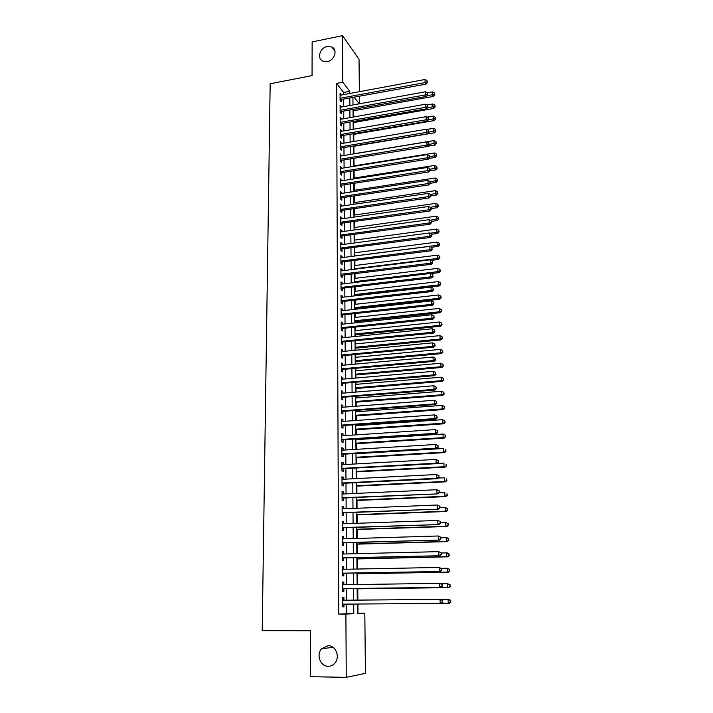 <?xml version="1.0" encoding="UTF-8"?>
<svg xmlns="http://www.w3.org/2000/svg" width="713" height="713" viewBox="0 0 713 713"><rect width="100%" height="100%" fill="white"/><g stroke="black" fill="none" stroke-linecap="round" stroke-linejoin="round"><path stroke-width="1.07" d="M328.14 645.702C335.734 645.354 340.359 656.914 334.976 663.001C333.131 665.184 330.868 666.29 328.176 666.307C320.387 666.575 315.984 654.65 321.608 648.759L328.14 645.702M327.267 46.514L331.803 46.987C337.989 49.527 334.629 60.453 327.285 61.568L323.016 61.193C316.581 58.822 319.825 47.691 327.267 46.514M357.365 613.278L364.815 613.225L365.439 673.357L346.26 677.35L310.342 676.69L310.476 630.738L262.206 630.64L270.174 83.769L312.044 75.614L312.142 41.933L342.534 35.65L359.031 59.304L359.37 91.701M359.423 96.415L359.495 103.768M357.971 613.251L357.89 604.036M357.855 600.114L357.757 588.795M357.721 584.517L357.623 573.805M357.578 569.036L357.489 558.921M357.445 553.671L357.365 544.153M357.311 538.431L357.24 529.483M357.177 523.297L357.106 514.929M357.053 508.28L356.981 500.473M356.919 493.369L356.856 486.123M356.794 478.583L356.732 471.881M356.66 463.896L356.607 457.737M356.536 449.315L356.482 443.7M356.447 439.627L356.447 439.056M356.411 434.85L356.366 429.752M356.322 425.661L356.322 424.716M356.277 420.492L356.242 415.911M356.206 411.793L356.197 410.483M356.152 406.232L356.117 402.159M356.081 398.023L356.072 396.357M356.028 392.079L356.001 388.514M355.965 384.352L355.947 382.328M355.912 378.024L355.885 374.958M355.849 370.778L355.823 368.398M355.787 364.076L355.76 361.5M355.725 357.293L355.707 354.575M355.662 350.226L355.644 348.131M355.609 343.907L355.582 340.85M355.546 336.483L355.529 334.86M355.493 330.618L355.466 327.222M355.422 322.829L355.413 321.679M355.377 317.419L355.341 313.684M355.306 309.273L355.297 308.595M355.261 304.308L355.226 300.253M355.145 291.287L355.11 286.911M355.038 278.355L354.994 273.658M354.922 265.512L354.878 260.503M354.816 252.759L354.762 247.438M354.7 240.094L354.655 234.47M354.593 227.509L354.539 221.591M354.477 215.014L354.423 208.793M354.37 202.599L354.316 196.093M354.263 190.273L354.201 183.473M354.156 178.018L354.094 170.942M354.049 165.853L353.987 158.491M353.942 153.767L353.88 146.272M353.835 141.486L353.773 134.365M353.728 129.187L353.675 122.529M353.621 116.977L353.568 110.773M343.924 600.239L343.916 597.521L342.588 597.521L342.632 606.879L343.96 606.843L343.951 604.134M343.844 584.713L343.835 582.075L342.507 582.031L342.552 591.309L343.88 591.327L343.862 588.626M343.764 569.304L343.746 566.755L342.427 566.648L342.481 575.863L343.8 575.935L343.782 573.252M343.684 554.019L343.666 551.541L342.356 551.39L342.4 560.534L343.719 560.65L343.702 557.994M343.604 538.841L343.586 536.443L342.276 536.238L342.32 545.311L343.639 545.49L343.621 542.843M343.523 523.779L343.506 521.453L342.204 521.203L342.249 530.214L343.559 530.436L343.541 527.816M343.443 508.832L343.425 506.586L342.124 506.283L342.169 515.223L343.479 515.49L343.461 512.888M343.363 493.993L343.345 491.818L342.053 491.471L342.097 500.348L343.399 500.669L343.381 498.084M343.283 479.27L343.274 477.166L341.982 476.774L342.026 485.58L343.318 485.945L343.301 483.378M343.203 464.653L343.194 462.621L341.901 462.176L341.946 470.919L343.238 471.338L343.229 468.789M343.122 450.144L343.113 448.183L341.83 447.693L341.875 456.373L343.158 456.828L343.149 454.306M343.051 435.741L343.042 433.843L341.759 433.317L341.803 441.926L343.087 442.434L343.069 439.921M342.971 421.436L342.962 419.618L341.687 419.039L341.732 427.586L343.006 428.139L342.998 425.652M342.9 407.239L342.891 405.492L341.616 404.868L341.661 413.353L342.935 413.95L342.917 411.481M342.819 393.148L342.81 391.464L341.545 390.795L341.589 399.227L342.855 399.868L342.846 397.408M342.748 379.164L342.739 377.542L341.474 376.829L341.518 385.198L342.784 385.885L342.766 383.442M342.668 365.27L342.668 363.71L341.411 362.962L341.447 371.277L342.712 371.999L342.695 369.575M342.596 351.482L342.588 349.985L341.34 349.201L341.375 357.445L342.632 358.211L342.623 355.814M342.525 337.793L342.516 336.358L341.269 335.529L341.313 343.719L342.561 344.522L342.552 342.142M342.454 324.201L342.445 322.829L341.197 321.955L341.242 330.092L342.49 330.939L342.472 328.568M342.383 310.699L342.374 309.397L341.135 308.488L341.171 316.554L342.418 317.445L342.4 315.093M342.311 297.294L342.302 296.055L341.064 295.102L341.108 303.123L342.347 304.05L342.329 301.715M342.24 283.988L342.231 282.803L341.001 281.822L341.037 289.781L342.276 290.744L342.258 288.426M342.169 270.78L342.16 269.648L340.93 268.623L340.974 276.528L342.204 277.535L342.187 275.227M342.097 257.651L342.088 256.591L340.867 255.53L340.903 263.373L342.133 264.416L342.124 262.126M342.026 244.621L342.017 243.614L340.805 242.518L340.841 250.316L342.062 251.386L342.053 249.122M341.955 231.689L341.955 230.736L340.734 229.595L340.778 237.34L341.99 238.454L341.982 236.199M341.892 218.838L341.884 217.937L340.671 216.77L340.716 224.452L341.928 225.602L341.91 223.365M341.821 206.075L340.609 204.025L340.645 211.663L341.857 212.848L341.848 210.62M341.75 193.401L340.547 191.378L340.582 198.954L341.785 200.175L341.777 197.964M341.687 180.817L340.484 178.811L340.52 186.343L341.723 187.59L341.714 185.398M341.616 168.313L340.422 166.325L340.457 173.803L341.652 175.095L341.643 172.911M341.554 155.897L340.359 153.937L340.395 161.361L341.589 162.68L341.58 160.514M341.482 143.571L340.297 141.62L340.333 148.999L341.527 150.354L341.509 148.206M341.42 131.326L340.235 129.392L340.27 136.718L341.456 138.108L341.447 135.969M341.358 119.16L340.172 117.244L340.208 124.525L341.393 125.943L341.384 123.821M341.295 107.075L340.11 105.176L340.146 112.413L341.331 113.857L341.313 111.754M343.648 94.624L343.63 92.494L336.589 83.394L338.746 614.098L346.776 613.741L346.714 604.116M346.687 600.212L346.625 588.59M346.598 584.669L346.527 573.199M346.5 569.25L346.438 557.923M346.411 553.948L346.349 542.762M346.322 538.761L346.251 527.718M346.233 523.69L346.161 512.781M346.144 508.725L346.072 497.959M346.055 493.877L345.983 483.245M345.965 479.136L345.894 468.646M345.876 464.502L345.814 454.145M345.787 449.974L345.725 439.752M345.698 435.563L345.636 425.465M345.609 421.249L345.555 411.285M345.529 407.043L345.466 397.203M345.44 392.934L345.386 383.22M345.359 378.933L345.297 369.343M345.27 365.038L345.217 355.564M345.19 351.233L345.137 341.884M345.11 337.534L345.056 328.301M345.03 323.925L344.976 314.816M344.949 310.413L344.887 301.421M344.86 297L344.807 288.123M344.78 283.685L344.736 274.915M344.709 270.459L344.655 261.805M344.629 257.331L344.575 248.784M344.548 244.292L344.495 235.851M344.468 231.342L344.415 223.017M344.388 218.481L344.343 210.264M344.317 205.709L344.263 197.599M344.236 193.027L344.192 185.015M344.165 180.434L344.112 172.519M344.085 167.92L344.04 160.113M344.014 155.496L343.969 147.796M343.933 143.153L343.889 135.55M343.862 130.898L343.818 123.394M343.791 118.723L343.746 111.317M343.719 106.629L343.675 99.321M341.224 95.07L340.056 93.198L340.092 100.381L341.26 101.861L341.251 99.767M346.26 677.35L345.894 614.062L353.791 613.715L353.719 604.063M338.746 614.098L345.894 614.062M336.589 83.394L342.801 82.209L342.534 35.65M349.762 93.483L349.753 91.344L342.801 82.209M353.684 600.15L353.595 588.501M353.568 584.571L353.479 573.074M353.443 569.117L353.363 557.762M353.327 553.778L353.238 542.566M353.211 538.556L353.122 527.486M353.095 523.44L353.006 512.513M352.98 508.449L352.89 497.656M352.864 493.556L352.783 482.906M352.748 478.788L352.668 468.272M352.632 464.118L352.552 453.744M352.525 449.564L352.445 439.315M352.409 435.117L352.329 425.001M352.302 420.768L352.222 410.786M352.186 406.535L352.115 396.669M352.079 392.4L352.008 382.658M351.972 378.362L351.901 368.755M351.865 364.432L351.794 354.94M351.759 350.6L351.687 341.233M351.652 336.875L351.58 327.624M351.545 323.239L351.473 314.103M351.438 309.7L351.366 300.69M351.34 296.26L351.268 287.366M351.233 282.918L351.161 274.131M351.126 269.666L351.063 260.994M351.028 256.502L350.965 247.946M350.93 243.436L350.858 234.987M350.823 230.459L350.76 222.117M350.725 217.581L350.662 209.346M350.627 204.783L350.564 196.654M350.529 192.073L350.466 184.052M350.431 179.453L350.368 171.53M350.333 166.922L350.27 159.097M350.235 154.471L350.181 146.753M350.145 142.11L350.083 134.49M350.047 129.828L349.994 122.306M349.949 117.627L349.896 110.212M349.86 105.515L349.807 98.189M357.284 604.036L357.373 613.554L364.815 613.225M352.926 97.619L352.988 104.945M353.033 109.642L353.095 117.075M353.131 121.754L353.202 129.285M353.238 133.946L353.3 141.575M353.345 146.218L353.407 153.946M353.452 158.58L353.514 166.405M353.559 171.022L353.63 178.954M353.666 183.553L353.737 191.592M353.773 196.173L353.844 204.31M353.88 208.873L353.951 217.117M353.996 221.663L354.067 230.014M354.103 234.541L354.174 243.008M354.218 247.518L354.29 256.083M354.325 260.575L354.406 269.256M354.441 273.73L354.521 282.517M354.557 286.974L354.637 295.877M354.673 300.316L354.753 309.335M354.789 313.747L354.869 322.891M354.905 327.276L354.985 336.536M355.021 340.903L355.101 350.279M355.136 354.628L355.226 364.129M355.261 368.452L355.341 378.077M355.377 382.373L355.466 392.123M355.502 396.401L355.582 406.276M355.618 410.528L355.707 420.527M355.742 424.761L355.832 434.885M355.867 439.092L355.956 449.35M355.992 453.53L356.081 463.931M356.117 468.085L356.206 478.61M356.242 482.737L356.331 493.405M356.366 497.505L356.464 508.307M356.5 512.38L356.589 523.315M356.625 527.362L356.723 538.449M356.758 542.468L356.856 553.689M356.892 557.682L356.99 569.045M357.017 573.011L357.124 584.526M357.151 588.457L357.258 600.123L449.092 599.321L450.75 600.48L450.411 602.048L450.75 600.48M359.227 103.813L354.316 97.36M343.63 92.494L349.753 91.344M346.776 613.741L353.791 613.715M340.065 94.909L341.224 94.695M340.119 106.861L341.286 106.647M340.181 118.893L341.358 118.679M340.244 131.005L341.42 130.8M340.306 143.197L341.482 142.992M340.368 155.47L341.545 155.274M340.431 167.822L341.616 167.635M340.493 180.273L341.679 180.086M340.556 192.795L341.75 192.617M340.618 205.415L341.812 205.237M340.68 218.116L341.884 217.937M340.743 230.905L341.955 230.736M340.805 243.775L342.017 243.614M340.876 256.742L342.088 256.591M340.939 269.799L342.16 269.648M341.01 282.954L342.231 282.803M341.072 296.198L342.302 296.055M341.135 309.531L342.374 309.397M341.206 322.962L342.445 322.829M341.277 336.483L342.516 336.358M341.34 350.11L342.588 349.985M341.411 363.826L342.668 363.71M341.482 377.649L342.739 377.542M341.554 391.562L342.81 391.464M341.625 405.581L342.891 405.492M341.696 419.707L342.962 419.618M341.768 433.932L343.042 433.843M341.839 448.263L343.113 448.183M341.91 462.692L343.194 462.621M341.982 477.229L343.274 477.166M342.053 491.881L343.345 491.818M342.133 506.64L343.425 506.586M342.204 521.506L343.506 521.453M342.276 536.479L343.586 536.443M342.356 551.577L343.666 551.541M342.427 566.782L343.746 566.755M342.507 582.093L343.835 582.075M342.588 597.53L343.916 597.521M342.632 606.852L343.96 606.843M340.083 99.713L426.062 84.134L425.108 82.556L340.074 98.278M427.069 81.799L427.034 80.569L427.069 81.799L425.108 82.556L425.019 79.491L340.065 95.292M426.062 84.134L427.444 82.432M427.034 80.569L425.019 79.491M353.042 110.863L433.433 96.424L432.533 94.918L432.443 91.915L427.328 92.842M426.811 95.952L434.44 94.169L434.805 94.776L434.404 92.966L434.44 94.169M432.443 91.915L434.404 92.966M434.805 94.776L433.433 96.424M340.146 111.709L426.419 96.424L425.465 94.882L340.137 110.301M427.435 94.107L427.399 92.877L427.435 94.107L425.465 94.882L425.376 91.79L340.128 107.289M426.419 96.424L427.809 94.731M427.399 92.877L425.376 91.79M340.208 123.777L426.775 108.804L425.83 107.289L340.199 122.395M427.8 106.513L427.764 105.266L427.8 106.513L425.83 107.289L425.741 104.178L340.181 119.365M426.775 108.804L428.174 107.119M427.764 105.266L425.741 104.178M340.27 135.925L427.14 121.263L426.187 119.784L340.261 134.579M428.165 119L428.13 117.743L428.165 119L426.187 119.784L426.098 116.656L340.244 131.522M427.14 121.263L428.549 119.588M428.13 117.743L426.098 116.656M340.333 148.161L427.506 133.812L426.552 132.368L340.324 146.842M428.54 131.566L428.504 130.31L428.54 131.566L426.552 132.368L426.463 129.213L340.306 143.768M427.506 133.812L428.914 132.146M428.504 130.31L426.463 129.213M353.14 122.618L433.816 108.456L432.907 106.986L432.818 103.964L427.185 104.963M427.497 107.939L434.823 106.228L435.18 106.816L434.787 105.016L434.823 106.228M432.818 103.964L434.787 105.016M435.18 106.816L433.816 108.456M353.247 134.454L434.19 120.577L433.281 119.133L433.192 116.094L427.034 117.155M428.192 120.016L435.206 118.367L435.563 118.946L435.162 117.155L435.206 118.367M433.192 116.094L435.162 117.155M435.563 118.946L434.19 120.577M353.345 146.361L434.574 132.778L433.664 131.37L433.566 128.304L426.873 129.436M428.905 132.172L435.59 130.595L435.946 131.156L435.545 129.365L435.59 130.595M433.566 128.304L435.545 129.365M435.946 131.156L434.574 132.778M428.112 146.174L434.948 145.06L434.039 143.687L433.95 140.604L353.407 153.856M429.279 144.463L435.973 142.894L436.338 143.447L435.937 141.664L435.973 142.894M433.95 140.604L435.937 141.664M436.338 143.447L434.948 145.06M340.395 160.478L427.88 146.45L426.918 145.042L340.386 159.195M428.914 144.231L428.869 142.957L428.914 144.231L426.918 145.042L426.829 141.869L340.368 156.094M427.88 146.45L429.288 144.792M428.869 142.957L426.829 141.869M428.869 158.455L435.34 157.43L434.422 156.085L434.324 152.983L353.514 165.942M429.645 156.851L436.365 155.291L436.73 155.826L436.32 154.044L436.365 155.291M434.324 152.983L436.32 154.044M436.73 155.826L435.34 157.43M340.457 172.876L428.246 159.177L427.292 157.805L340.449 171.619M429.288 156.985L429.253 155.701L429.288 156.985L427.292 157.805L427.194 154.605L340.431 168.509M428.246 159.177L429.672 157.528M429.253 155.701L427.194 154.605M429.645 170.826L435.723 169.881L434.814 168.571L434.716 165.443L353.621 178.107M430.019 169.32L436.757 167.76L437.122 168.286L436.712 166.512L436.757 167.76M434.716 165.443L436.712 166.512M437.122 168.286L435.723 169.881M340.52 185.362L428.62 171.993L427.657 170.657L340.511 184.141M429.663 169.819L429.627 168.535L429.663 169.819L427.657 170.657L427.568 167.43L340.493 181.004M428.62 171.993L430.046 170.362M429.627 168.535L427.568 167.43M340.582 197.929L429.003 184.899L430.429 183.277L430.01 181.458L430.429 183.277L436.115 182.421L435.197 181.147L435.099 177.992L353.728 190.353M430.322 181.877L437.149 180.327L437.515 180.835L437.114 179.061L437.149 180.327M435.099 177.992L437.114 179.061M437.515 180.835L436.115 182.421M429.003 184.899L428.032 183.597L340.573 196.743M430.046 182.751L428.032 183.597L427.943 180.353L340.556 193.588M430.01 181.458L427.943 180.353M430.804 195.879L436.508 195.041L435.59 193.802L435.491 190.629L353.826 202.679M430.456 194.551L437.55 192.973L437.916 193.473L437.506 191.708L437.55 192.973M435.491 190.629L437.506 191.708M437.916 193.473L436.508 195.041M340.645 210.585L429.378 197.902L428.406 196.628L340.636 209.435M430.429 195.772L430.394 194.471L430.429 195.772L428.406 196.628L428.317 193.366L340.618 206.253M429.378 197.902L430.812 196.28M430.394 194.471L428.317 193.366M431.178 208.57L436.9 207.759L435.982 206.547L435.884 203.357L353.933 215.094M430.349 207.349L437.951 205.709L438.317 206.191L437.907 204.435L437.951 205.709M435.884 203.357L437.907 204.435M438.317 206.191L436.9 207.759M340.707 223.329L429.761 210.986L428.789 209.756L340.698 222.215M430.812 208.891L430.777 207.572L430.812 208.891L428.789 209.756L428.691 206.467L340.68 219.007M429.761 210.986L431.205 209.381M430.777 207.572L428.691 206.467M431.552 221.342L437.301 220.558L436.383 219.39L436.285 216.173L354.049 227.581M430.162 220.246L438.352 218.534L438.718 219.007L438.308 217.251L438.352 218.534M436.285 216.173L438.308 217.251M438.718 219.007L437.301 220.558M340.769 236.163L430.144 224.176L429.173 222.982L340.769 235.076M431.205 222.099L431.169 220.78L431.205 222.099L429.173 222.982L429.074 219.666L340.752 231.85M430.144 224.176L431.597 222.581M431.169 220.78L429.074 219.666M431.704 234.238L437.702 233.445L436.775 232.313L436.677 229.069L354.156 240.165M429.957 233.222L436.775 232.313L438.753 231.449L439.128 231.903L438.718 230.156L438.753 231.449M436.677 229.069L438.718 230.156M439.128 231.903L437.702 233.445M340.832 249.087L430.536 237.447L429.556 236.297L340.832 248.035M431.597 235.406L431.561 234.069L431.597 235.406L429.556 236.297L429.458 232.955L340.814 244.791M430.536 237.447L431.989 235.869M431.561 234.069L429.458 232.955M431.57 247.259L438.112 246.422L437.185 245.325L437.078 242.064L354.263 252.83M354.29 256.012L437.185 245.325L439.163 244.452L439.538 244.898L439.128 243.151L439.163 244.452M437.078 242.064L439.128 243.151M439.538 244.898L438.112 246.422M431.285 260.388L438.513 259.496L437.586 258.436L437.488 255.147L354.37 265.584M354.397 268.783L437.586 258.436L439.582 257.553L439.948 257.972L439.538 256.234L439.582 257.553M437.488 255.147L439.538 256.234M439.948 257.972L438.513 259.496M430.991 273.605L438.923 272.66L437.996 271.635L437.889 268.329L354.486 278.426M354.513 281.644L437.996 271.635L439.992 270.735L440.367 271.145L439.948 269.416L439.992 270.735M437.889 268.329L439.948 269.416M440.367 271.145L438.923 272.66M340.903 262.099L430.919 250.824L429.948 249.71L340.894 261.083M431.989 248.81L431.953 247.464L431.989 248.81L429.948 249.71L429.85 246.35L340.876 257.812M430.919 250.824L432.381 249.256M431.953 247.464L429.85 246.35M341.162 275.361L431.312 264.291L430.34 263.222L340.966 274.22M432.39 262.304L432.354 260.949L432.39 262.304L430.34 263.222L430.242 259.835L340.948 270.931M431.312 264.291L432.782 262.74M432.354 260.949L430.242 259.835M341.037 288.4L431.713 277.865L430.732 276.831L341.028 287.455M432.791 275.904L432.755 274.541L432.791 275.904L430.732 276.831L430.634 273.418L341.01 284.139M431.713 277.865L433.183 276.323M432.755 274.541L430.634 273.418M354.628 295.654L439.333 285.913L438.406 284.924L438.299 281.599L354.593 291.35M354.619 294.594L438.406 284.924L440.411 284.024L440.777 284.416L440.367 282.687L440.411 284.024M438.299 281.599L440.367 282.687M440.777 284.416L439.333 285.913M341.099 301.688L432.114 291.528L431.124 290.539L341.099 300.779M433.192 289.603L433.156 288.221L433.192 289.603L431.124 290.539L431.026 287.098L341.081 297.437M432.114 291.528L433.584 289.995M433.156 288.221L431.026 287.098M354.744 308.649L439.752 299.264L438.816 298.319L438.718 294.959L354.709 304.371M354.735 307.633L438.816 298.319L440.83 297.401L441.204 297.776L440.786 296.055L440.83 297.401M438.718 294.959L440.786 296.055M441.204 297.776L439.752 299.264M341.171 315.066L432.515 305.298L431.525 304.344L341.162 314.201M433.602 303.399L433.557 302.009L433.602 303.399L431.525 304.344L431.427 300.886L341.144 310.832M432.515 305.298L433.994 303.774M433.557 302.009L431.427 300.886M354.86 321.741L440.171 312.704L439.235 311.804L439.128 308.417L354.816 317.472M354.851 320.77L439.235 311.804L441.623 311.233L441.213 309.522L441.258 310.868M439.128 308.417L441.213 309.522M441.623 311.233L440.171 312.704M341.233 328.541L432.916 319.166L431.926 318.256L341.233 327.713M434.012 317.294L433.967 315.895L434.012 317.294L431.926 318.256L431.828 314.763L341.215 324.326M432.916 319.166L434.404 317.659M433.967 315.895L431.828 314.763M354.967 334.923L440.589 326.242L439.654 325.378L439.547 321.973L354.931 330.672M354.958 333.987L439.654 325.378L442.051 324.789L441.641 323.078L441.677 324.442M439.547 321.973L441.641 323.078M442.051 324.789L440.589 326.242M341.304 342.115L433.326 333.131L432.336 332.267L341.295 341.331M434.422 331.295L434.386 329.887L434.422 331.295L432.336 332.267L432.23 328.755L341.277 337.917M433.326 333.131L434.814 331.643M434.386 329.887L432.23 328.755M355.083 348.194L441.017 339.887L440.081 339.058L439.974 335.627L355.047 343.96M355.074 347.302L440.081 339.058L442.488 338.434L442.069 336.732L442.113 338.105M439.974 335.627L442.069 336.732M442.488 338.434L441.017 339.887M341.375 355.787L433.736 347.204L432.738 346.384L341.367 355.038M434.841 345.395L434.796 343.978L434.841 345.395L432.738 346.384L432.639 342.846L341.349 351.598M433.736 347.204L435.233 345.725M434.796 343.978L432.639 342.846M355.199 361.553L441.445 353.621L440.5 352.837L440.393 349.379L355.163 357.347M355.19 360.707L440.5 352.837L442.916 352.186L442.497 350.484L442.541 351.865M440.393 349.379L442.497 350.484M442.916 352.186L441.445 353.621M341.438 369.557L434.146 361.384L433.156 360.6L341.438 368.844M435.26 359.602L435.215 358.176L435.26 359.602L433.156 360.6L433.049 357.035L341.42 365.386M434.146 361.384L435.652 359.913M435.215 358.176L433.049 357.035M355.315 375.011L441.873 367.453L440.928 366.714L440.821 363.229L355.279 370.822M355.306 374.209L440.928 366.714L443.352 366.027L442.933 364.343L442.978 365.733M440.821 363.229L442.933 364.343M443.352 366.027L441.873 367.453M341.509 383.425L434.565 375.671L433.566 374.931L341.509 382.756M435.679 373.915L435.643 372.48L435.679 373.915L433.566 374.931L433.459 371.339L341.491 379.271M434.565 375.671L436.08 374.218M435.643 372.48L433.459 371.339M355.43 388.558L442.31 381.384L441.365 380.689L441.258 377.186L355.395 384.396M355.422 387.81L441.365 380.689L443.798 379.976L443.37 378.3L443.415 379.699M441.258 377.186L443.37 378.3M443.798 379.976L442.31 381.384M341.58 397.399L434.983 390.056L433.985 389.369L341.58 396.767M436.106 388.335L436.062 386.892L436.106 388.335L433.985 389.369L433.878 385.751L341.563 393.255M434.983 390.056L436.508 388.621M436.062 386.892L433.878 385.751M341.652 411.463L435.402 404.556L434.404 403.906L341.652 410.875M436.534 402.872L436.49 401.41L436.534 402.872L434.404 403.906L434.297 400.26L341.634 407.337M435.402 404.556L436.935 403.13M436.49 401.41L434.297 400.26M341.723 425.643L435.83 419.164L434.832 418.558L341.723 425.091M436.962 417.506L436.926 416.036L436.962 417.506L434.832 418.558L434.725 414.886L341.705 421.526M435.83 419.164L437.363 417.747M436.926 416.036L434.725 414.886M355.546 402.203L442.746 395.421L441.802 394.77L441.686 391.241L355.511 398.068M355.546 401.499L441.802 394.77L444.235 394.031L443.816 392.355L443.86 393.763M441.686 391.241L443.816 392.355M444.235 394.031L442.746 395.421M355.671 415.955L443.183 409.565L442.238 408.95L442.122 405.394L355.635 411.838M355.662 415.287L442.238 408.95L444.68 408.184L444.261 406.517L444.306 407.934M442.122 405.394L444.261 406.517M444.68 408.184L443.183 409.565M355.787 429.796L443.629 423.807L442.675 423.237L442.568 419.654L355.751 425.697M355.778 429.181L442.675 423.237L445.135 422.435L444.707 420.777L444.752 422.212M442.568 419.654L444.707 420.777M445.135 422.435L443.629 423.807M341.794 439.912L436.258 433.878L435.251 433.326L341.794 439.413M437.399 432.256L437.354 430.777L437.399 432.256L435.251 433.326L435.144 429.627L341.777 435.821M436.258 433.878L437.8 432.479M437.354 430.777L435.144 429.627M355.903 443.736L444.074 438.156L443.121 437.63L443.014 434.021L355.876 439.663M355.903 443.165L443.121 437.63L445.589 436.802L445.162 435.144L445.206 436.588M443.014 434.021L445.162 435.144M445.589 436.802L444.074 438.156M341.866 454.297L436.695 448.7L435.688 448.201L341.866 453.833M437.835 447.122L435.688 448.201L435.581 444.475L438.192 445.83L437.835 447.122L438.192 445.83M341.848 450.215L435.581 444.475L437.791 445.625M436.695 448.7L438.237 447.327M356.028 457.773L444.529 452.603L443.566 452.131L443.459 448.495L355.992 453.726M356.028 457.256L443.566 452.131L446.044 451.267L445.616 449.618L445.661 451.071M446.044 451.267L444.529 452.603M341.937 468.78L437.131 463.646L436.115 463.192L341.937 468.37M438.281 462.095L436.115 463.192L436.008 459.43L438.638 460.776L438.281 462.095L438.638 460.776M341.919 464.724L436.008 459.43L438.237 460.589M437.131 463.646L438.682 462.282M356.152 471.908L444.983 467.167L444.021 466.739L443.905 463.076L437.372 463.432M356.144 471.445L444.021 466.739L446.498 465.839L446.071 464.199L446.124 465.669M446.498 465.839L444.983 467.167M342.008 483.378L437.568 478.699L436.552 478.298L342.008 483.004M438.727 477.184L436.552 478.298L436.445 474.51L439.083 475.838L438.727 477.184L439.083 475.838M341.99 479.332L436.445 474.51L438.682 475.669M437.568 478.699L439.128 477.353M356.268 486.159L445.438 481.836L444.475 481.453L444.359 477.763L438.299 478.066M356.268 485.74L444.475 481.453L446.962 480.526L446.534 478.895L446.579 480.366M446.962 480.526L445.438 481.836M342.088 498.075L438.014 493.868L342.088 497.754M439.172 492.389L436.998 493.512L436.882 489.697L439.529 491.007L439.172 492.389L439.529 491.007M342.062 494.056L436.882 489.697L439.128 490.865M438.014 493.868L439.573 492.531M342.16 512.888L438.459 509.153L342.16 512.611M439.627 507.718L437.443 508.85L437.327 505.009L439.983 506.301L439.627 507.718L439.983 506.301M342.142 508.886L437.327 505.009L439.582 506.177M438.459 509.153L440.028 507.834M342.231 527.816L438.905 524.563L342.231 527.584M440.081 523.155L437.889 524.313L437.773 520.437L440.438 521.711L440.081 523.155L440.438 521.711M342.213 523.832L437.773 520.437L440.037 521.613M438.905 524.563L440.482 523.262M356.393 500.499L445.901 496.613L444.939 496.275L444.823 492.558L439.253 492.808M356.393 500.134L444.939 496.275L447.434 495.312L446.998 493.69L447.051 495.178M447.434 495.312L445.901 496.613M356.518 514.946L446.365 511.497L445.393 511.212L445.277 507.469L440.028 507.674M356.518 514.634L445.393 511.212L447.898 510.223L447.47 508.61L447.514 510.107M447.47 508.61L445.277 507.469L447.853 508.725M447.898 510.223L446.365 511.497M356.643 529.509L446.828 526.497L445.857 526.265L445.741 522.486L440.465 522.674M356.643 529.242L445.857 526.265L448.37 525.231L447.942 523.627L447.987 525.142M447.942 523.627L445.741 522.486L448.325 523.725M448.37 525.231L446.828 526.497M342.311 542.851L439.36 540.089L342.311 542.664M440.536 538.725L438.335 539.893L438.228 535.98L440.901 537.245L440.536 538.725L440.901 537.245M342.293 538.885L438.228 535.98L440.491 537.156M439.36 540.089L440.946 538.805M356.776 544.171L447.301 541.613L446.329 541.425L446.213 537.629L440.919 537.78M356.767 543.957L446.329 541.425L448.851 540.365L448.415 538.77L448.468 540.285M448.415 538.77L447.176 537.825L448.807 538.85M448.851 540.365L447.301 541.613M342.383 557.994L439.814 555.73L342.383 557.86M440.999 554.402L438.789 555.587L438.673 551.648L441.365 552.896L440.999 554.402L441.365 552.896M342.365 554.046L438.673 551.648L440.955 552.833M439.814 555.73L441.409 554.464M356.901 558.939L447.773 556.844L446.801 556.701L446.686 552.878L441.365 553.003M356.901 558.787L446.801 556.701L449.333 555.605L448.896 554.019L448.949 555.552M448.896 554.019L446.686 552.878L447.657 553.021L449.288 554.081M449.333 555.605L447.773 556.844M342.463 573.261L440.277 571.496L342.463 573.172M441.463 570.213L439.253 571.407L439.137 567.441L441.828 568.662L441.463 570.213L441.828 568.662M342.445 569.33L439.137 567.441L441.418 568.626M440.277 571.496L441.873 570.248M357.026 573.813L448.254 572.183L447.274 572.102L447.158 568.243L441.365 568.35M357.026 573.715L447.274 572.102L449.814 570.97L449.377 569.393L449.431 570.935M449.377 569.393L447.158 568.243L449.769 569.429M449.814 570.97L448.254 572.183M342.543 588.635L440.741 587.387L342.543 588.599M441.935 586.139L439.707 587.36L439.591 583.359L442.301 584.562L441.935 586.139L442.301 584.562M342.525 584.731L439.591 583.359L441.891 584.544M440.741 587.387L442.345 586.157M357.16 588.804L448.735 587.646L447.755 587.61L447.639 583.724L441.213 583.813M357.16 588.76L447.755 587.61L450.304 586.442L449.867 584.874L449.921 586.434M449.867 584.874L447.639 583.724L450.26 584.892M450.304 586.442L448.735 587.646M442.818 602.191L442.363 600.587L442.818 602.191L441.204 603.403L342.623 604.143M442.408 602.2L440.171 603.43L440.055 599.401L441.089 599.392L342.596 600.23M342.801 600.248L440.055 599.401L442.363 600.587M442.773 600.587L441.089 599.392M441.356 603.296L448.236 603.243L448.12 599.33L357.258 600.114M450.794 602.039L449.217 603.225L448.236 603.243L450.411 602.048M450.358 600.48L448.12 599.33L449.092 599.321M331.803 46.987L335.03 51.398M321.608 648.759L333.024 647.315"/></g></svg>
